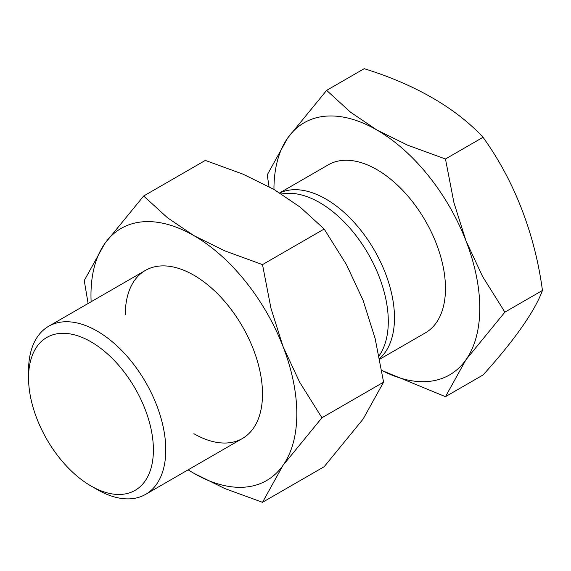 <?xml version="1.0" encoding="UTF-8"?>
<svg xmlns="http://www.w3.org/2000/svg" width="571" height="571" viewBox="0 0 571 571"><rect width="100%" height="100%" fill="white"/><g stroke="black" fill="none" stroke-linecap="round" stroke-linejoin="round"><path stroke-width="0.86" d="M381.749 370.422L445.473 396.674L483.03 374.99A288.847 61.04 -38.8 0 0 542.45 290.453A288.847 227.808 -95.1 0 0 483.03 137.304A288.847 166.761 180 0 0 432.447 97.898A288.847 166.761 180 0 0 364.191 68.691L326.633 90.375L287.727 137.954L267.214 174.912L269.055 186.66M445.473 396.674L465.993 359.709A145.548 84.037 -120 0 0 479.783 308.247A145.548 84.037 -120 0 0 465.993 240.869L453.938 202.676L445.473 158.988L407.737 145.212L376.86 129.988L350.494 112.159L326.633 90.375M381.735 370.358A145.548 84.037 -120 0 0 465.993 359.709L504.892 312.137L482.559 276.457L465.993 240.869A145.548 84.037 -120 0 0 376.86 129.988A145.548 84.037 -120 0 0 287.727 137.954A145.548 84.037 -120 0 0 273.944 189.408L300.31 207.237L324.171 229.021L346.504 264.701L363.07 300.289L375.126 338.482L383.591 382.17L363.07 419.128L324.171 466.707L262.503 502.309L283.023 465.344A145.548 84.037 -120 0 0 296.813 413.889A145.548 84.037 -120 0 0 283.023 346.504A145.548 84.037 -120 0 0 193.89 235.623L167.524 217.794L143.664 196.01L104.764 243.589A145.548 84.037 -120 0 0 90.975 295.043A145.548 84.037 -120 0 0 91.132 301.752M90.975 485.964L97.163 489.54A97.034 56.022 -120 0 0 145.676 494.343A97.034 56.022 -120 0 0 165.776 449.927A97.034 56.022 -120 0 0 123.422 352.278A97.034 56.022 -120 0 0 48.649 326.277A97.034 56.022 -120 0 0 28.55 370.7L28.55 377.845A88.277 50.969 -120 0 0 90.975 485.964A88.277 50.969 -120 0 0 153.399 449.927A88.277 50.969 -120 0 0 90.975 341.808A88.277 50.969 -120 0 0 28.55 377.845M379.051 355.84A97.034 56.022 -120 0 0 388.294 321.459A97.034 56.022 -120 0 0 351.993 230.605A97.034 56.022 -120 0 0 281.503 193.969M379.594 358.567A97.034 56.022 -120 0 0 394.482 317.883A97.034 56.022 -120 0 0 353.713 221.926A97.034 56.022 -120 0 0 279.847 192.934M279.733 192.862L328.346 164.798A97.034 56.022 60 0 1 403.119 190.793A97.034 56.022 60 0 1 445.473 288.441A97.034 56.022 60 0 1 425.374 332.864L379.722 359.223M483.03 137.304L445.473 158.988M542.45 290.453L504.892 312.137M193.89 433.696A97.034 56.022 -120 0 0 262.503 394.083A97.034 56.022 -120 0 0 193.897 275.236A97.034 56.022 -120 0 0 125.277 314.857M188.102 469.854L193.89 473.309A145.548 84.037 -120 0 0 283.023 465.344L321.93 417.772L299.589 382.092L283.023 346.504L270.968 308.311L262.503 264.623L224.774 250.847L193.89 235.623A145.548 84.037 -120 0 0 104.764 243.589L84.244 280.547L88.112 303.494M143.664 196.01L205.332 160.408L243.06 174.184L273.944 189.408M188.166 469.819A145.548 84.037 -120 0 0 193.89 473.309L224.774 488.533L262.503 502.309M324.171 229.021L262.503 264.623M383.591 382.17L321.93 417.772M145.377 270.433L48.649 326.277M242.411 438.499L145.676 494.343"/></g></svg>
